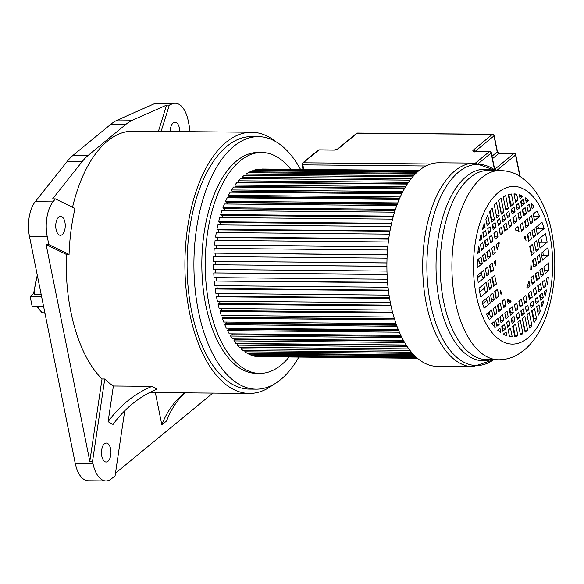 <?xml version="1.0" encoding="UTF-8"?>
<svg xmlns="http://www.w3.org/2000/svg" width="584" height="584" viewBox="0 0 584 584"><rect width="100%" height="100%" fill="white"/><g stroke="black" fill="none" stroke-linecap="round" stroke-linejoin="round"><path stroke-width="0.88" d="M55.356 198.874L74.993 208.422A130.59 65.554 90.5 0 0 69.065 254.42L48.837 244.594L47.246 236.702A28.404 14.257 -89.5 0 1 52.976 201.867L55.356 198.874L52.626 198.852L82.125 161.658A78.906 39.61 -89.5 0 1 88.286 155.293L125.998 124.268A78.906 39.61 -89.5 0 1 132.612 120.122L166.579 105.098L169.309 105.12L172.046 103.915A28.404 14.257 -89.5 0 1 175.215 103.237L157.476 103.069A28.404 14.257 90.5 0 0 154.3 103.748L117.603 119.983A78.906 39.61 90.5 0 0 110.989 124.129L73.277 155.154A78.906 39.61 90.5 0 0 67.109 161.52L35.237 201.706A28.404 14.257 90.5 0 0 29.499 236.542L75.212 463.258A28.404 14.257 90.5 0 0 88.199 480.763L105.938 480.931A28.404 14.257 -89.5 0 1 92.958 463.419L92.542 461.375L104.755 378.979L102.025 378.958L89.819 461.353L92.542 461.375M273.349 384.586A130.59 65.554 -89.5 0 1 249.273 393.426A130.59 65.554 -89.5 0 1 185.982 288.08A130.59 65.554 -89.5 0 1 226.161 142.24A130.59 65.554 -89.5 0 1 251.682 132.254L132.94 131.159A130.59 65.554 90.5 0 0 107.419 141.153A130.59 65.554 90.5 0 0 72.54 207.225M166.579 105.098L158.395 131.393M175.215 103.237A28.404 14.257 -89.5 0 1 188.201 120.742L189.785 128.626L188.844 131.677M161.126 131.422L169.309 105.12M179.711 131.59A9.468 4.752 90.5 0 0 175.039 122.173A9.468 4.752 90.5 0 0 173.192 122.903A9.468 4.752 90.5 0 0 170.2 131.502M212.861 393.09L115.486 473.201M184.953 392.835A110.471 88.06 50.6 0 0 166.623 420.933L161.841 424.867L155.322 392.558M184.683 392.828A110.471 88.06 -129.4 0 0 183.931 393.441A110.471 88.06 -129.4 0 0 161.841 424.867M89.819 461.353L46.107 244.565L66.335 254.398L69.065 254.42M66.335 254.398A130.59 65.554 90.5 0 0 102.025 378.958M104.755 378.979A130.59 65.554 90.5 0 0 113.384 385.988L108.098 421.692L113.033 424.466A94.688 78.935 119.4 0 1 156.994 389.119L152.052 386.345L113.384 385.988M124.735 410.778L115.099 475.785L111.493 478.756A28.404 14.257 -89.5 0 1 105.938 480.931M107.967 461.265A9.468 4.752 90.5 0 0 110.88 450.695A9.468 4.752 90.5 0 0 106.288 443.059A9.468 4.752 90.5 0 0 104.441 443.782A9.468 4.752 90.5 0 0 101.528 454.352A9.468 4.752 90.5 0 0 106.113 461.995A9.468 4.752 90.5 0 0 107.967 461.265M48.837 244.594L46.107 244.565M62.254 234.556A9.468 4.752 90.5 0 0 65.167 223.986A9.468 4.752 90.5 0 0 60.575 216.343A9.468 4.752 90.5 0 0 58.729 217.066A9.468 4.752 90.5 0 0 55.816 227.643A9.468 4.752 90.5 0 0 60.4 235.279A9.468 4.752 90.5 0 0 62.254 234.556M152.052 386.345A94.688 78.935 -60.6 0 0 108.098 421.692M251.682 132.254A130.59 65.554 -89.5 0 1 275.59 141.54M258.464 136.656L251.638 136.598A126.253 63.379 90.5 0 0 226.964 146.248A126.253 63.379 90.5 0 0 188.121 287.248A126.253 63.379 90.5 0 0 249.31 389.083L256.135 389.148A126.253 63.379 -89.5 0 1 194.947 287.306A126.253 63.379 -89.5 0 1 233.79 146.314A126.253 63.379 -89.5 0 1 258.464 136.656A126.253 63.379 -89.5 0 1 300.519 169.382M298.789 357.204A126.253 63.379 -89.5 0 1 280.809 379.49A126.253 63.379 -89.5 0 1 256.135 389.148M261.727 152.468L258.318 152.439A110.471 55.458 90.5 0 0 205.794 305.279A110.471 55.458 90.5 0 0 256.281 373.366L259.69 373.395A110.471 55.458 -89.5 0 1 209.203 305.308A110.471 55.458 -89.5 0 1 261.727 152.468A110.471 55.458 -89.5 0 1 290.774 169.287M289.043 357.116A110.471 55.458 -89.5 0 1 259.69 373.395M41.165 294.373L34.719 294.314L33.821 293.351M43.647 306.688L32.193 306.585L30.142 296.38L41.588 296.489M33.507 293.613L30.142 296.38M417.443 358.299L256.865 356.642L417.231 358.116M416.903 357.831L255.142 356.342L252.784 355.729L416.231 357.233M252.828 355.145L252.784 355.729M415.604 356.649L251.076 355.13L248.762 354.108L414.567 355.641M248.872 353.232L248.762 354.108M413.698 354.751L247.09 353.218L244.835 351.802L412.406 353.342M245.024 350.634L244.835 351.802M411.391 352.167L243.207 350.619L241.024 348.809L409.931 350.371M241.338 347.37L241.024 348.809M408.829 348.911L239.462 347.349L237.367 345.166L237.739 343.772L406.354 345.327M407.289 346.735L237.367 345.166M406.15 345.013L235.87 343.443L233.885 340.903L404.595 342.472M403.814 341.129L234.315 339.567L233.885 340.903M235.462 338.946L235.257 339.581M403.456 340.494L232.476 338.917L230.607 336.041L401.931 337.618M401.296 336.355L231.096 334.785L230.607 336.041M400.836 335.42L232.454 333.865L232.089 334.8M400.828 335.398L229.286 333.822L227.556 330.624L399.361 332.208M398.857 331.033L228.103 329.456L227.556 330.624M398.558 330.34L229.49 328.777L229.169 329.471M229.191 328.208A89.951 45.158 90.5 0 0 229.49 328.777M398.325 329.763L226.344 328.179L224.76 324.689L396.952 326.281M396.551 325.2L225.351 323.624L224.76 324.689M396.39 324.748L226.767 323.186L226.519 323.638M226.278 322.069A89.951 45.158 90.5 0 0 226.767 323.186M395.989 323.631L223.657 322.039L222.241 318.287L394.733 319.879M394.434 318.908L222.869 317.331L222.241 318.287M394.368 318.703L224.161 317.338M223.694 315.477A89.951 45.158 90.5 0 0 224.3 317.134M393.871 317.046L221.256 315.455L220.007 311.469L392.755 313.06M392.528 312.199L220.679 310.615L220.007 311.469M221.46 308.491A89.951 45.158 90.5 0 0 222.095 310.63M391.988 310.06L219.161 308.469L218.088 304.271L391.024 305.87M390.864 305.125L218.796 303.541L218.088 304.271M219.569 301.154A89.951 45.158 90.5 0 0 220.139 303.556M390.382 302.731L217.372 301.14L216.489 296.767L389.579 298.358M389.477 297.745L217.226 296.161L216.489 296.767M218.036 293.533A89.951 45.158 90.5 0 0 218.518 296.168M389.061 295.11L215.919 293.511L215.233 289L388.433 290.598M388.375 290.109L215.992 288.525L215.233 289M216.861 285.678A89.951 45.158 90.5 0 0 217.248 288.532M388.046 287.255L214.802 285.656L214.321 281.035L387.601 282.634M387.572 282.284L214.321 281.035M216.058 277.648A89.951 45.158 90.5 0 0 216.321 280.707M387.345 279.225L214.036 277.626L213.759 272.932L387.09 274.531M387.082 274.319L213.759 272.932M215.627 269.509A89.951 45.158 90.5 0 0 215.751 272.735M386.973 271.086L213.627 269.487L213.554 264.756L386.907 266.355M386.907 266.275L213.554 264.756M215.569 261.377A89.951 45.158 90.5 0 0 215.547 264.698M386.929 262.953L213.576 261.296L386.936 262.895M387.061 258.164L213.715 256.566L213.576 261.296M215.876 253.332A89.951 45.158 90.5 0 0 215.708 256.588M387.214 254.916L213.883 253.12L387.221 254.719M387.542 250.018L214.226 248.426L213.883 253.12M216.547 245.368A89.951 45.158 90.5 0 0 216.241 248.441M387.805 246.944L214.547 245.017L387.842 246.609M388.345 241.988L215.094 240.389L214.547 245.017M217.569 237.535A89.951 45.158 90.5 0 0 217.146 240.411M388.718 239.112L216.314 237.52L215.562 237.046L388.776 238.644M389.462 234.126L216.306 232.534L215.562 237.046M218.942 229.892A89.951 45.158 90.5 0 0 218.416 232.549M389.922 231.468L217.649 229.877L216.927 229.278L390.032 230.87M390.886 226.497L217.861 224.898L216.927 229.278M220.65 222.504A89.951 45.158 90.5 0 0 220.044 224.92M391.411 224.073L219.314 222.489L218.613 221.759L219.737 217.562L392.594 219.153M391.572 223.358L218.613 221.759M222.694 215.423A89.951 45.158 90.5 0 0 222.029 217.584M393.171 216.993L221.292 215.408L220.628 214.562L393.397 216.153M394.572 212.16L221.927 210.569L220.628 214.562M224.876 208.7L395.113 210.444M224.993 208.875A89.951 45.158 90.5 0 0 224.351 210.59M395.164 210.269L223.57 208.692L222.942 207.729L395.477 209.32M396.784 205.561L224.417 203.969L222.942 207.729M227.307 202.392L227.534 202.816L397.222 204.378M227.534 202.816A89.951 45.158 90.5 0 0 227.008 203.991M397.375 203.962L226.125 202.385L225.548 201.319L397.784 202.903M399.208 199.407L227.176 197.823L225.548 201.319M230.03 196.545L230.33 197.209L399.478 198.772M230.33 197.209A89.951 45.158 90.5 0 0 229.987 197.852M399.77 198.107L228.95 196.538L228.424 195.37L400.281 196.954M401.799 193.757L230.198 192.172L228.424 195.37M233.016 191.202L233.359 192.107L401.843 193.662M402.288 192.764L232.016 191.194L231.541 189.946L402.931 191.523M404.508 188.632L233.447 187.055L231.541 189.946M236.243 186.405L236.454 187.084M404.894 187.96L235.301 186.398L234.877 185.07L405.676 186.646M407.282 184.091L236.9 182.522L234.877 185.07M407.515 183.741L238.776 182.186L238.418 180.792L408.45 182.354M410.041 180.164L240.542 178.602L238.418 180.792M410.056 180.135L242.418 178.587L242.126 177.135L411.173 178.689M412.684 176.872L244.331 175.317L242.126 177.135M413.735 175.674L245.973 174.127L246.156 175.331M415.085 174.236L248.251 172.703L245.973 174.127M415.99 173.331L249.93 171.805L250.025 172.718M417.086 172.295L252.259 170.776L249.93 171.805M417.764 171.681L253.974 170.17L254.011 170.791M418.494 171.039L256.332 169.55L253.974 170.17M418.874 170.725L258.07 169.564M262.179 169.024L419.181 170.477L258.07 169.243M484.245 223.665A71.379 35.836 90.5 0 0 482.245 229.731L485.019 227.49L484.245 223.665M487.757 215.445A71.379 35.836 90.5 0 0 485.91 219.467L487.166 225.723L489.45 223.847L487.757 215.445M492.129 207.926A71.379 35.836 90.5 0 0 489.618 211.948L491.655 222.037L494.502 219.694L492.129 207.926M496.488 202.451A71.379 35.836 90.5 0 0 494.283 205.013L496.853 217.759L499.181 215.839L496.488 202.451M499.787 199.341A71.379 35.836 90.5 0 0 498.532 200.429L501.291 214.109L503.824 212.021L501.065 198.348A71.379 35.836 90.5 0 0 499.787 199.341M503.299 334.157L503.306 334.194A71.379 35.836 90.5 0 0 506.839 335.712L506.065 331.88L503.299 334.157M503.868 334.486L503.729 333.807M508.219 330.113L509.482 336.369A71.379 35.836 90.5 0 0 512.19 336.632L510.496 328.237L508.219 330.113M512.701 326.427L514.738 336.508A71.379 35.836 90.5 0 0 517.92 335.844L515.548 324.083L512.701 326.427M517.92 335.844L515.19 335.822L513.212 326.003M517.899 322.149L520.468 334.895A71.379 35.836 90.5 0 0 522.936 333.61L520.235 320.229L517.899 322.149M520.205 333.588L522.936 333.61M522.337 318.499L525.096 332.172A71.379 35.836 90.5 0 0 527.629 330.091L524.87 316.411L522.337 318.499M527.629 330.091L524.899 330.062L522.534 318.338M526.972 314.681L529.673 328.069A71.379 35.836 90.5 0 0 531.878 325.514L529.308 312.761L526.972 314.681M529.155 325.485L531.878 325.514M531.659 310.827L534.031 322.594A71.379 35.836 90.5 0 0 536.543 318.572L534.506 308.483L531.659 310.827M536.543 318.572L533.812 318.55L532.17 310.411M536.711 306.673L538.404 315.075A71.379 35.836 90.5 0 0 540.251 311.053L538.988 304.797L536.711 306.673M537.587 311.031L540.251 311.053M541.142 303.03L541.915 306.863A71.379 35.836 90.5 0 0 543.916 300.789L541.142 303.03M533.053 314.798A71.379 35.836 -89.5 0 1 532.63 315.652M515 334.851A71.379 35.836 -89.5 0 1 514.446 335.092M544.215 291.701L545.142 296.278A71.379 35.836 90.5 0 0 546.536 289.941L544.215 291.701M540.28 296.292L539.784 296.285M539.923 295.234A71.379 35.836 -89.5 0 1 539.733 296.03M543.317 297.825L542.383 293.212L539.616 295.482L540.55 300.103L543.317 297.825L540.587 297.796L540.047 295.132M538.397 301.87L537.47 297.256L535.185 299.132L536.119 303.746L538.397 301.87L535.732 301.848M533.915 305.556L532.988 300.942L530.133 303.286L531.068 307.899L533.915 305.556L531.184 305.534L530.644 302.862M528.717 309.834L527.79 305.22L525.454 307.14L526.381 311.754L528.717 309.834L525.994 309.812M524.279 313.484L523.352 308.87L520.818 310.951L521.746 315.572L524.279 313.484L521.548 313.462L521.008 310.79M519.643 317.302L518.709 312.681L516.38 314.601L517.307 319.222L519.643 317.302L516.913 317.273M514.964 321.149L514.029 316.535L511.183 318.879L512.11 323.492L514.964 321.149L512.234 321.127L511.694 318.455M509.905 325.31L508.978 320.689L506.693 322.572L507.627 327.186L509.905 325.31L507.24 325.281M505.474 328.953L504.547 324.339L501.78 326.617L502.714 331.23L505.474 328.953L502.744 328.931L502.211 326.259M500.875 332.697L499.948 328.12L497.678 330.128A71.379 35.836 90.5 0 0 500.875 332.697M532.55 260.428L533.915 267.202L536.681 264.932L535.316 258.15L532.55 260.428M536.681 264.932L533.951 264.902L532.98 260.07M537.149 256.639L538.514 263.421L540.806 261.537L539.441 254.755L537.149 256.639M540.806 261.537L538.127 261.515M548.617 255.106A71.379 35.836 90.5 0 0 547.938 247.762L541.134 253.361L542.5 260.143L548.617 255.106L541.521 255.274M542.916 251.894A71.379 35.836 -89.5 0 1 543.164 255.062M531.769 268.976L530.907 264.705A35.507 17.827 -89.5 0 1 530.725 269.83L531.769 268.976L530.783 268.961M532.936 262.333L533.36 261.982M529.973 285.992L528.958 280.97A35.507 17.827 -89.5 0 1 526.907 287.284L527.118 288.335L529.973 285.992L527.418 285.97M530.856 277.663L532.17 284.182L534.455 282.298L533.141 275.779L530.856 277.663M534.455 282.298L531.79 282.276M535.287 274.013L536.601 280.532L539.368 278.254L538.054 271.735L535.287 274.013M539.368 278.254L536.638 278.232L535.718 273.662M539.886 270.231L541.2 276.75L543.492 274.867L542.178 268.348L539.886 270.231M543.492 274.867L540.813 274.838M548.778 270.516A71.379 35.836 90.5 0 0 548.909 262.807L543.872 266.954L545.186 273.473L548.778 270.516L544.587 270.48M535.623 275.663L536.054 275.312M546.259 278.772L547.434 284.627A71.379 35.836 90.5 0 0 548.339 277.057L546.259 278.772M545.755 286.065L544.565 280.167L542.273 282.05L543.463 287.956L545.755 286.065L543.076 286.043M541.631 289.46L540.441 283.561L537.674 285.832L538.864 291.737L541.631 289.46L538.901 289.438L538.105 285.481M536.711 293.504L535.521 287.605L533.243 289.481L534.433 295.38L536.711 293.504L534.046 293.482M532.228 297.19L531.038 291.292L528.191 293.635L529.381 299.534L532.228 297.19L529.498 297.168L528.702 293.212M527.031 301.468L525.841 295.57L523.505 297.49L524.695 303.388L527.031 301.468L524.308 301.446M522.592 305.118L521.403 299.22L518.869 301.3L520.059 307.206L522.592 305.118L519.862 305.096L519.066 301.14M517.957 308.936L516.767 303.038L514.431 304.957L515.621 310.856L517.957 308.936L515.227 308.907M513.27 312.783L512.08 306.885L509.233 309.228L510.423 315.134L513.27 312.783L510.547 312.761L509.744 308.812M508.219 316.944L507.029 311.046L504.751 312.922L505.941 318.82L508.219 316.944L505.554 316.915M503.788 320.587L502.598 314.688L499.831 316.966L501.021 322.864L503.788 320.587L501.057 320.565L500.262 316.608M499.196 324.368L498.006 318.47L495.706 320.353L496.896 326.259L499.196 324.368L496.517 324.346M495.195 327.602L494.013 321.748L491.932 323.463A71.379 35.836 90.5 0 0 495.195 327.602M500.043 317.995L500.473 317.645M509.445 310.257L509.956 309.841M528.396 294.664L528.907 294.248M537.879 286.868L538.309 286.51M507.153 298.906L508.168 303.928L511.015 301.585L508.284 301.563L508.073 300.512L510.803 300.534A35.507 17.827 -89.5 0 1 507.153 298.906M505.963 305.739L504.649 299.22L502.364 301.096L503.678 307.615L505.963 305.739L503.299 305.717M501.532 309.389L500.218 302.87L497.451 305.14L498.765 311.659L501.532 309.389L498.802 309.359L497.882 304.79M496.933 313.17L495.619 306.651L493.327 308.534L494.641 315.053L496.933 313.17L494.254 313.141M492.947 316.448L491.633 309.929L486.596 314.075A71.379 35.836 90.5 0 0 489.356 319.404L492.947 316.448L490.217 316.426L489.297 311.849M511.015 301.585L510.803 300.534M508.109 300.694L507.511 300.694M487.253 315.455L489.626 313.498M497.787 306.79L498.21 306.439M502.036 293.431A35.507 17.827 -89.5 0 1 500.13 290.022L500.992 294.292L502.036 293.431L500.816 293.423M498.846 296.059L497.473 289.277L494.714 291.555L496.079 298.336L498.846 296.059L496.115 296.037L495.137 291.204M494.246 299.84L492.881 293.058L490.589 294.949L491.954 301.731L494.246 299.84L491.567 299.818M490.261 303.118L488.896 296.344L482.085 301.943A71.379 35.836 90.5 0 0 484.143 308.155L490.261 303.118L487.531 303.096L486.552 298.263M495.013 293.066A35.507 17.827 90.5 0 0 495.21 293.372L495.575 293.372M482.625 303.724L486.939 300.176M496.415 284.014L494.67 275.356L491.903 277.634L493.648 286.291L496.415 284.014L493.684 283.992L492.334 277.283M491.816 287.795L490.071 279.145L487.779 281.028L489.523 289.686L491.816 287.795L489.136 287.773M487.83 291.08L486.085 282.422L478.997 288.255A71.379 35.836 90.5 0 0 480.741 296.913L487.83 291.08L485.1 291.051L483.749 284.342M493.495 283.05L492.998 283.05M479.69 292.102L484.516 288.131M493.611 270.1L492.239 263.318L489.48 265.589L490.845 272.37L493.611 270.1L490.881 270.071L489.903 265.238M489.012 273.881L487.647 267.1L485.355 268.983L486.72 275.765L489.012 273.881L486.333 273.852M485.027 277.159L483.661 270.377L477.537 275.414A71.379 35.836 90.5 0 0 478.216 282.758L485.027 277.159L482.296 277.13L481.318 272.297M495.436 260.69L494.392 261.544L495.254 265.815A35.507 17.827 -89.5 0 1 495.436 260.69M490.589 268.647L490.093 268.647M477.69 277.517L481.705 274.21M499.247 243.236L499.035 242.185L496.188 244.528L497.203 249.55A35.507 17.827 -89.5 0 1 499.247 243.236L497.78 243.221M495.298 252.865L493.984 246.346L491.706 248.222L493.02 254.741L495.298 252.865L492.633 252.836M490.867 256.507L489.553 249.988L486.786 252.266L488.1 258.785L490.867 256.507L488.136 256.486L487.217 251.908M486.275 260.289L484.954 253.77L482.661 255.653L483.975 262.172L486.275 260.289L483.596 260.267M482.282 263.567L480.968 257.048L477.376 260.004A71.379 35.836 90.5 0 0 477.252 267.713L482.282 263.567L479.559 263.545L478.632 258.975M477.303 261.99L478.968 260.625M487.122 253.916L487.552 253.558M479.902 251.748L478.719 245.893A71.379 35.836 90.5 0 0 477.821 253.463L479.902 251.748L477.989 251.733M480.406 244.455L481.596 250.353L483.888 248.47L482.698 242.572L480.406 244.455M483.888 248.47L481.209 248.441M484.53 241.061L485.72 246.959L488.487 244.689L487.297 238.783L484.53 241.061M488.487 244.689L485.757 244.659L484.961 240.71M489.443 237.016L490.633 242.915L492.918 241.039L491.728 235.14L489.443 237.016M492.918 241.039L490.253 241.017M493.933 233.33L495.123 239.228L497.969 236.885L496.78 230.987L493.933 233.33M497.969 236.885L495.239 236.856L494.444 232.906M499.13 229.052L500.32 234.951L502.649 233.031L501.459 227.132L499.13 229.052M502.649 233.031L499.926 233.009M503.569 225.402L504.759 231.3L507.284 229.22L506.094 223.322L503.569 225.402M507.284 229.22L504.561 229.191L503.758 225.242M508.204 221.584L509.394 227.49L511.723 225.57L510.533 219.664L508.204 221.584M511.723 225.57L509 225.541M512.883 217.737L514.073 223.636L516.92 221.292L515.73 215.394L512.883 217.737M516.92 221.292L514.197 221.263L513.394 217.314M517.935 213.576L519.125 219.474L521.41 217.598L520.22 211.7L517.935 213.576M521.41 217.598L518.745 217.577M522.366 209.933L523.556 215.832L526.323 213.554L525.133 207.656L522.366 209.933M526.323 213.554L523.592 213.532L522.797 209.583M526.965 206.152L528.155 212.05L530.447 210.167L529.257 204.261L526.965 206.152M530.447 210.167L527.768 210.138M534.221 207.057A71.379 35.836 90.5 0 0 530.966 202.918L532.141 208.773L534.221 207.057L531.79 207.035M484.735 242.09L485.165 241.739M494.137 234.359L494.648 233.936M513.095 218.766L513.606 218.343M522.578 210.963L523.009 210.612M519.008 231.614L517.993 226.592L515.146 228.935L515.358 229.987A35.507 17.827 -89.5 0 1 519.008 231.614M515.986 230.154L515.657 228.512M520.198 224.782L521.512 231.3L523.79 229.424L522.476 222.906L520.198 224.782M523.79 229.424L521.125 229.395M524.629 221.132L525.943 227.651L528.71 225.38L527.396 218.861L524.629 221.132M528.71 225.38L525.98 225.351L525.053 220.781M529.221 217.35L530.542 223.869L532.834 221.986L531.52 215.467L529.221 217.35M532.834 221.986L530.155 221.957M539.565 216.445A71.379 35.836 90.5 0 0 536.806 211.116L533.214 214.072L534.528 220.591L539.565 216.445L533.681 216.394M533.375 214.868A71.379 35.836 -89.5 0 1 534.104 216.401M524.958 222.781L525.388 222.431M526.023 240.498L525.162 236.228L524.125 237.089A35.507 17.827 -89.5 0 1 526.023 240.498M527.316 234.461L528.681 241.243L531.447 238.966L530.082 232.184L527.316 234.461M531.447 238.966L528.717 238.944L527.746 234.111M531.914 230.68L533.28 237.462L535.572 235.571L534.207 228.797L531.914 230.68M535.572 235.571L532.893 235.549M544.076 228.578A71.379 35.836 90.5 0 0 542.018 222.365L535.9 227.402L537.265 234.184L544.076 228.578L537.251 228.519L536.287 229.315M537.784 225.847A71.379 35.836 -89.5 0 1 538.616 228.526M527.702 236.374L528.126 236.024M537.251 228.519A2.884 1.445 90.5 0 1 537.711 228.3L538.55 228.308M540.813 237.396A71.379 35.836 -89.5 0 1 541.704 242.214L540.339 242.207L539.09 243.229M547.164 242.265A71.379 35.836 90.5 0 0 545.419 233.607L538.324 239.44L540.069 248.098L547.164 242.265L541.704 242.214M538.375 249.492L536.63 240.834L534.338 242.725L536.083 251.383L538.375 249.492L535.703 249.47M534.25 252.887L532.506 244.229L529.746 246.506L531.491 255.164L534.25 252.887L531.528 252.865L530.17 246.156M530.506 250.295L530.936 249.937M479.625 240.579L481.939 238.819L481.019 234.242A71.379 35.836 90.5 0 0 479.625 240.579M481.939 238.819L479.982 238.798M482.844 232.695L483.771 237.316L486.538 235.038L485.611 230.424L482.844 232.695M486.538 235.038L483.808 235.009L483.275 232.344M487.757 228.651L488.691 233.272L490.969 231.388L490.042 226.774L487.757 228.651M490.969 231.388L488.304 231.366M492.246 224.964L493.173 229.578L496.02 227.234L495.093 222.621L492.246 224.964M496.02 227.234L493.29 227.213L492.757 224.541M497.444 220.686L498.371 225.3L500.707 223.38L499.773 218.766L497.444 220.686M500.707 223.38L497.977 223.358M501.882 217.036L502.809 221.65L505.342 219.569L504.408 214.956L501.882 217.036M505.342 219.569L502.612 219.54L502.072 216.876M506.518 213.218L507.445 217.839L509.781 215.919L508.846 211.298L506.518 213.218M509.781 215.919L507.058 215.89M511.197 209.371L512.131 213.985L514.979 211.642L514.044 207.028L511.197 209.371M514.979 211.642L512.248 211.612L511.708 208.948M516.249 205.21L517.183 209.831L519.461 207.955L518.534 203.334L516.249 205.21M519.461 207.955L516.796 207.926M520.68 201.568L521.614 206.181L524.381 203.911L523.446 199.29L520.68 201.568M528.476 200.392A71.379 35.836 90.5 0 0 525.286 197.823L526.213 202.4L528.505 200.516L525.797 200.363M528.505 200.516L525.826 200.487M524.381 203.911L521.651 203.882L521.111 201.217M499.181 215.839L496.458 215.817M494.502 219.694L491.772 219.664L490.064 211.182M489.45 223.847L486.786 223.825M485.019 227.49L482.939 227.475M522.855 196.363L520.125 196.341L522.848 196.326A71.379 35.836 90.5 0 0 519.322 194.808L520.089 198.64L522.848 196.326M516.679 194.151A71.379 35.836 90.5 0 0 513.964 193.888L515.657 202.283L517.942 200.407L516.679 194.151L514.015 194.129M517.942 200.407L515.278 200.385M513.46 204.101L511.423 194.012A71.379 35.836 90.5 0 0 508.233 194.676L510.606 206.444L513.46 204.101L510.73 204.072L508.803 194.516M508.262 208.371L505.686 195.625A71.379 35.836 90.5 0 0 503.226 196.91L505.926 210.291L508.262 208.371L505.532 208.349M503.824 212.021L501.094 211.999L498.721 200.254M520.125 196.319L519.621 196.312M490.669 217.168L491.18 216.744M509.628 201.575L510.139 201.151M438.949 162.783A101.791 51.1 90.5 0 0 390.557 303.614A101.791 51.1 90.5 0 0 437.073 366.351L472.879 366.686A101.791 51.1 -89.5 0 1 426.356 303.943A101.791 51.1 -89.5 0 1 474.755 163.111L438.949 162.783M125.998 124.268L110.989 124.129M73.277 155.154L88.286 155.293M82.125 161.658L67.109 161.52M117.603 119.983L132.612 120.122M172.046 103.915L154.3 103.748M75.212 463.258L92.958 463.419M47.246 236.702L29.499 236.542M35.237 201.706L52.976 201.867M37.559 276.488A22.097 11.089 90.5 0 0 34.719 294.314M37.675 306.629A22.097 11.089 90.5 0 0 44.975 313.272L41.661 312.214L36.719 306.622M488.866 312.206A88.374 44.362 -89.5 0 1 487.961 314.878M508.606 196.516A72.277 36.281 -89.5 0 1 509.299 196.998M532.929 260.106A72.277 36.281 -89.5 0 1 532.973 262.304M513.716 328.478A72.277 36.281 -89.5 0 1 513.219 328.996M474.755 163.111L495.414 170.455A100.616 50.509 90.5 0 0 441.402 195.319A100.616 50.509 90.5 0 0 430.481 303.527A100.616 50.509 90.5 0 0 493.67 359.729L472.879 366.686M490.764 359.7A95.812 48.1 -89.5 0 1 439.46 301.745A95.812 48.1 -89.5 0 1 446.818 205.561A95.812 48.1 -89.5 0 1 492.509 170.426M455.301 301.439A94.637 47.508 -89.5 0 1 500.305 170.499L488.589 170.389A94.637 47.508 90.5 0 0 443.592 301.329A94.637 47.508 90.5 0 0 486.844 359.664L498.561 359.773A94.637 47.508 -89.5 0 1 455.301 301.439M549.851 235.009A78.862 39.588 -89.5 0 1 527.761 338.085A78.862 39.588 -89.5 0 1 476.31 295.511A78.862 39.588 -89.5 0 1 498.393 192.435A78.862 39.588 -89.5 0 1 549.851 235.009M519.855 176.317L515.555 155.001L496.758 170.462M475.391 163.126L489.472 151.533A1.577 1.256 -129.4 0 1 491.137 153.008A1.577 0.533 -11.4 0 0 491.319 152.679L494.546 168.71A1.577 0.533 168.6 0 1 494.371 169.039L491.137 153.008L478.53 163.374M425.962 165.995L302.833 164.856L303.753 169.411M491.319 152.679A1.577 1.577 0 0 0 489.786 151.417A1.577 0.796 90.5 0 0 489.472 151.533L474.464 151.395A3.154 1.058 -11.4 0 1 473.208 150.161L492.334 134.422L357.218 133.174L338.085 148.913A3.154 1.058 -11.4 0 1 333.887 150.103L318.871 149.964L303.279 162.797L430.919 163.973M492.027 156.198L497.225 151.92L493.998 135.889L475.288 151.278M496.342 170.462A1.577 1.256 50.6 0 0 494.765 169.272A1.577 0.796 -89.5 0 1 494.728 169.302L513.898 153.534L498.889 153.395L492.516 158.629M494.174 135.568A1.577 1.577 0 0 0 492.648 134.298A1.577 0.796 -89.5 0 0 492.334 134.422A1.577 1.256 50.6 0 1 493.998 135.889A1.577 0.533 -11.4 0 0 494.174 135.568L497.407 151.599A1.577 0.533 -11.4 0 1 497.225 151.92A1.577 1.256 -129.4 0 0 498.889 153.395A1.577 0.796 90.5 0 1 499.196 153.271L514.205 153.41A1.577 0.796 90.5 0 0 513.898 153.534A1.577 1.256 50.6 0 1 515.555 155.001A1.577 0.533 168.6 0 0 515.738 154.68A1.577 1.577 0 0 0 514.205 153.41M474.464 151.395A1.577 0.796 -89.5 0 1 474.77 151.278L474.157 151.205L474.683 151.957M473.208 150.161A1.577 1.256 50.6 0 1 474.748 151.278L489.786 151.417M302.833 164.856A1.577 0.796 -89.5 0 1 303.279 162.797A1.577 1.256 50.6 0 0 302.563 163.038A1.577 1.577 0 0 0 302.023 164.564A1.577 0.533 -11.4 0 0 302.833 164.856M333.887 150.103A1.577 0.796 -89.5 0 1 334.194 149.978L337.377 149.154A1.577 1.256 50.6 0 1 338.085 148.913M357.218 133.174A1.577 0.796 -89.5 0 1 357.525 133.057A1.577 1.577 0 0 0 356.51 133.415A1.577 1.256 50.6 0 1 357.218 133.174M318.871 149.964A1.577 0.796 -89.5 0 1 319.185 149.84A1.577 1.577 0 0 0 318.163 150.205A1.577 1.256 50.6 0 1 318.871 149.964M149.665 392.506L249.273 393.426M33.522 293.832L37.281 275.13M488.385 314.528L489.261 311.878M510 200.465L509.226 199.575M498.561 359.773C505.445 359.759 511.883 358.007 517.877 354.51L524.111 350.174C529.403 345.757 534.002 340.297 537.915 333.793C542.149 326.77 545.609 318.82 548.303 309.958C555.632 284.649 556.749 258.588 551.668 231.768C547.777 212.131 540.55 196.436 529.98 184.683C518.198 173.061 510.569 171.163 500.305 170.499M494.546 168.71L494.86 169.521L494.458 169.389M497.407 151.599L499.196 153.271M302.994 169.404L302.023 164.564M520.14 176.499L515.738 154.68M492.648 134.298L357.525 133.057M356.51 133.415L337.377 149.154M334.194 149.978L319.185 149.84M318.163 150.205L302.563 163.038"/></g></svg>
